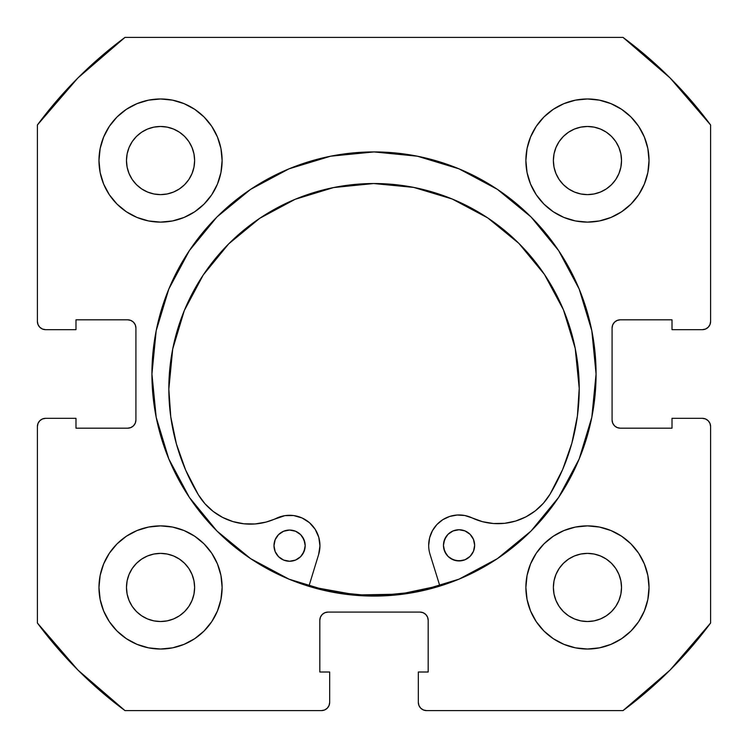 <?xml version="1.0" encoding="UTF-8"?>
<svg xmlns="http://www.w3.org/2000/svg" width="748" height="748" viewBox="0 0 748 748"><rect width="100%" height="100%" fill="white"/><g stroke="black" fill="none" stroke-linecap="round" stroke-linejoin="round"><path stroke-width="1.12" d="M596.072 374A222.072 222.072 0 0 1 374 596.072A222.072 222.072 0 0 1 151.928 374L156.192 417.328L168.833 458.982L189.356 497.373L216.967 531.033L250.627 558.644L289.018 579.167L330.672 591.808L374 596.072L417.328 591.808L458.982 579.167L497.373 558.644L531.033 531.033L558.644 497.373L579.167 458.982L591.808 417.328L596.072 374L591.808 330.672L579.167 289.018L558.644 250.627L531.033 216.967L497.373 189.356L458.982 168.833L417.328 156.192L374 151.928L330.672 156.192L289.018 168.833L250.627 189.356L216.967 216.967L189.356 250.627L168.833 289.018L156.192 330.672L151.928 374A222.072 222.072 0 0 1 374 151.928A222.072 222.072 0 0 1 596.072 374A222.072 222.072 0 0 0 579.214 289.121M579.12 288.906A222.072 222.072 0 0 0 558.719 250.73M558.578 250.515A222.072 222.072 0 0 0 531.108 217.042M530.958 216.892A222.072 222.072 0 0 0 497.485 189.422M497.27 189.281A222.072 222.072 0 0 0 459.094 168.88M458.879 168.786A222.072 222.072 0 0 0 289.121 168.786M288.906 168.88A222.072 222.072 0 0 0 250.73 189.281M250.515 189.422A222.072 222.072 0 0 0 217.042 216.892M216.892 217.042A222.072 222.072 0 0 0 189.422 250.515M189.281 250.73A222.072 222.072 0 0 0 168.88 288.906M525.881 587.451A61.57 61.57 0 0 1 587.451 525.881A61.57 61.57 0 0 1 649.03 587.451A61.57 61.57 0 0 1 587.451 649.03A61.57 61.57 0 0 1 525.881 587.451L527.06 599.466L530.566 611.013L536.26 621.663L543.918 630.994L553.249 638.652L563.889 644.337L575.446 647.843L587.451 649.03L599.466 647.843L611.013 644.337L621.663 638.652L630.994 630.994L638.652 621.663L644.337 611.013L647.843 599.466L649.03 587.451L647.843 575.446L644.337 563.889L638.652 553.249L630.994 543.918L621.663 536.26L611.013 530.566L599.466 527.06L587.451 525.881L575.446 527.06L563.889 530.566L553.249 536.26L543.918 543.918L536.26 553.249L530.566 563.889L527.06 575.446L525.881 587.451L526.405 595.492M222.119 587.451A61.57 61.57 0 0 1 160.549 649.03A61.57 61.57 0 0 1 98.97 587.451L100.157 599.466L103.663 611.013L109.348 621.663L117.006 630.994L126.337 638.652L136.987 644.337L148.534 647.843L160.549 649.03L172.554 647.843L184.111 644.337L194.751 638.652L204.082 630.994L211.74 621.663L217.434 611.013L220.941 599.466L222.119 587.451L220.941 575.446L217.434 563.889L211.74 553.249L204.082 543.918L194.751 536.26L184.111 530.566L172.554 527.06L160.549 525.881L148.534 527.06L136.987 530.566L126.337 536.26L117.006 543.918L109.348 553.249L103.663 563.889L100.157 575.446L98.97 587.451A61.57 61.57 0 0 1 160.549 525.881A61.57 61.57 0 0 1 222.119 587.451M649.03 160.549A61.57 61.57 0 0 1 587.451 222.119A61.57 61.57 0 0 1 525.881 160.549L527.06 172.554L530.566 184.111L536.26 194.751L543.918 204.082L553.249 211.74L563.889 217.434L575.446 220.941L587.451 222.119L599.466 220.941L611.013 217.434L621.663 211.74L630.994 204.082L638.652 194.751L644.337 184.111L647.843 172.554L649.03 160.549L647.843 148.534L644.337 136.987L638.652 126.337L630.994 117.006L621.663 109.348L611.013 103.663L599.466 100.157L587.451 98.97L575.446 100.157L563.889 103.663L553.249 109.348L543.918 117.006L536.26 126.337L530.566 136.987L527.06 148.534L525.881 160.549A61.57 61.57 0 0 1 587.451 98.97A61.57 61.57 0 0 1 649.03 160.549L647.843 172.554M222.119 160.549A61.57 61.57 0 0 1 160.549 222.119A61.57 61.57 0 0 1 98.97 160.549L100.157 172.554L103.663 184.111L109.348 194.751L117.006 204.082L126.337 211.74L136.987 217.434L148.534 220.941L160.549 222.119L172.554 220.941L184.111 217.434L194.751 211.74L204.082 204.082L211.74 194.751L217.434 184.111L220.941 172.554L222.119 160.549L220.941 148.534L217.434 136.987L211.74 126.337L204.082 117.006L194.751 109.348L184.111 103.663L172.554 100.157L160.549 98.97L148.534 100.157L136.987 103.663L126.337 109.348L117.006 117.006L109.348 126.337L103.663 136.987L100.157 148.534L98.97 160.549A61.57 61.57 0 0 1 160.549 98.97A61.57 61.57 0 0 1 222.119 160.549L221.595 152.508M193.966 167.197L194.62 160.549A34.071 34.071 0 0 1 160.549 194.62A34.071 34.071 0 0 1 126.477 160.549A34.071 34.071 0 0 1 160.549 126.477A34.071 34.071 0 0 1 194.62 160.549L193.966 167.197L192.021 173.583L188.879 179.473L184.634 184.634L179.473 188.879L173.583 192.021L167.197 193.966L160.549 194.62L153.901 193.966L147.506 192.021L141.615 188.879L136.454 184.634L132.218 179.473L129.067 173.583L127.132 167.197L126.477 160.549L127.132 153.901L129.067 147.506L132.218 141.615L136.454 136.454L141.615 132.218L147.506 129.067L153.901 127.132L160.549 126.477L167.197 127.132L173.583 129.067L179.473 132.218L184.634 136.454L188.879 141.615L192.021 147.506L193.966 153.901L194.62 160.549L193.966 153.901L192.021 147.506L188.879 141.615L184.634 136.454L179.473 132.218L173.583 129.067M620.868 167.197L621.523 160.549A34.071 34.071 0 0 1 587.451 194.62A34.071 34.071 0 0 1 553.38 160.549A34.071 34.071 0 0 1 587.451 126.477A34.071 34.071 0 0 1 621.523 160.549L620.868 167.197L618.933 173.583L615.782 179.473L611.546 184.634L606.385 188.879L600.494 192.021L594.099 193.966L587.451 194.62L580.803 193.966L574.417 192.021L568.527 188.879L563.366 184.634L559.121 179.473L555.979 173.583L554.034 167.197L553.38 160.549L554.034 153.901L555.979 147.506L559.121 141.615L563.366 136.454L568.527 132.218L574.417 129.067L580.803 127.132L587.451 126.477L594.099 127.132L600.494 129.067L606.385 132.218L611.546 136.454L615.782 141.615L618.933 147.506L620.868 153.901L621.523 160.549L620.868 153.901L618.933 147.506L615.782 141.615L611.546 136.454L606.385 132.218L600.494 129.067M193.966 594.099L194.62 587.451A34.071 34.071 0 0 1 160.549 621.523A34.071 34.071 0 0 1 126.477 587.451A34.071 34.071 0 0 1 160.549 553.38A34.071 34.071 0 0 1 194.62 587.451L193.966 594.099L192.021 600.494L188.879 606.385L184.634 611.546L179.473 615.782L173.583 618.933L167.197 620.868L160.549 621.523L153.901 620.868L147.506 618.933L141.615 615.782L136.454 611.546L132.218 606.385L129.067 600.494L127.132 594.099L126.477 587.451L127.132 580.803L129.067 574.417L132.218 568.527L136.454 563.366L141.615 559.121L147.506 555.979L153.901 554.034L160.549 553.38L167.197 554.034L173.583 555.979L179.473 559.121L184.634 563.366L188.879 568.527L192.021 574.417L193.966 580.803L194.62 587.451L193.966 580.803L192.021 574.417L188.879 568.527L184.634 563.366L179.473 559.121L173.583 555.979M620.868 594.099L621.523 587.451A34.071 34.071 0 0 1 587.451 621.523A34.071 34.071 0 0 1 553.38 587.451A34.071 34.071 0 0 1 587.451 553.38A34.071 34.071 0 0 1 621.523 587.451L620.868 594.099L618.933 600.494L615.782 606.385L611.546 611.546L606.385 615.782L600.494 618.933L594.099 620.868L587.451 621.523L580.803 620.868L574.417 618.933L568.527 615.782L563.366 611.546L559.121 606.385L555.979 600.494L554.034 594.099L553.38 587.451L554.034 580.803L555.979 574.417L559.121 568.527L563.366 563.366L568.527 559.121L574.417 555.979L580.803 554.034L587.451 553.38L594.099 554.034L600.494 555.979L606.385 559.121L611.546 563.366L615.782 568.527L618.933 574.417L620.868 580.803L621.523 587.451L620.868 580.803L618.933 574.417L615.782 568.527L611.546 563.366L606.385 559.121L600.494 555.979M39.803 327.259L42.468 329.045L45.609 329.672A8.209 8.209 0 0 1 37.4 321.453L37.4 124.981A418.693 418.693 0 0 1 124.981 37.4L623.019 37.4L670.068 77.932L710.6 124.981L710.6 321.453L709.974 324.604L708.197 327.259L705.532 329.045L702.391 329.672L672.013 329.672L672.013 319.817L620.288 319.817L617.147 320.443L614.491 322.22L612.706 324.884L612.079 328.026L612.079 419.974L612.706 423.116L614.491 425.78L617.147 427.557L620.288 428.183L672.013 428.183L672.013 418.328L702.391 418.328L705.532 418.955L708.197 420.741L709.974 423.396L710.6 426.547L710.6 623.019L670.068 670.068L623.019 710.6L426.547 710.6L423.396 709.974L420.741 708.197L418.955 705.532L418.328 702.391L418.328 672.013L428.183 672.013L428.183 620.288L427.557 617.147L425.78 614.491L423.116 612.706L419.974 612.079L328.026 612.079L324.884 612.706L322.22 614.491L320.443 617.147L319.817 620.288L319.817 672.013L329.672 672.013L329.672 702.391L329.045 705.532L327.259 708.197L324.604 709.974L321.453 710.6L124.981 710.6L77.932 670.068L37.4 623.019L37.4 426.547L38.026 423.396L39.803 420.741L42.468 418.955L45.609 418.328L75.987 418.328L75.987 428.183L127.712 428.183L130.853 427.557L133.509 425.78L135.294 423.116L135.921 419.974L135.921 328.026L135.294 324.884L133.509 322.22L130.853 320.443L127.712 319.817L75.987 319.817L75.987 329.672L45.609 329.672L42.468 329.045L39.803 327.259L38.026 324.604L37.4 321.453L37.4 124.981L77.932 77.932L124.981 37.4L623.019 37.4A418.693 418.693 0 0 1 710.6 124.981L710.6 321.453A8.209 8.209 0 0 1 702.391 329.672L672.013 329.672L672.013 319.817L620.288 319.817A8.209 8.209 0 0 0 612.079 328.026L612.706 324.884M708.197 327.259L705.532 329.045M617.147 427.557L620.288 428.183A8.209 8.209 0 0 1 612.079 419.974L612.079 328.026M620.288 428.183L672.013 428.183L672.013 418.328L702.391 418.328L705.532 418.955L708.197 420.741M709.974 423.396L710.6 426.547L710.6 623.019A418.693 418.693 0 0 1 623.019 710.6L426.547 710.6A8.209 8.209 0 0 1 418.328 702.391L418.328 672.013L428.183 672.013L428.183 620.288A8.209 8.209 0 0 0 419.974 612.079L423.116 612.706M420.741 708.197L418.955 705.532M320.443 617.147L319.817 620.288A8.209 8.209 0 0 1 328.026 612.079L419.974 612.079M319.817 620.288L319.817 672.013L329.672 672.013L329.672 702.391L329.045 705.532L327.259 708.197M39.803 420.741L42.468 418.955M135.294 423.116L135.921 419.974A8.209 8.209 0 0 1 127.712 428.183L75.987 428.183L75.987 418.328L45.609 418.328A8.209 8.209 0 0 0 37.4 426.547L37.4 623.019A418.693 418.693 0 0 0 124.981 710.6L321.453 710.6A8.209 8.209 0 0 0 329.672 702.391M130.853 320.443L127.712 319.817A8.209 8.209 0 0 1 135.921 328.026L135.921 419.974M587.451 222.119L595.492 221.595M160.549 525.881L152.508 526.405M194.751 109.348L184.111 103.663M172.554 100.157L160.549 98.97M109.348 126.337L103.663 136.987M217.434 184.111L220.941 172.554M621.663 109.348L611.013 103.663M563.889 217.434L575.446 220.941M638.652 194.751L644.337 184.111M184.111 530.566L172.554 527.06M109.348 553.249L103.663 563.889M100.157 575.446L98.97 587.451M126.337 638.652L136.987 644.337M530.566 563.889L527.06 575.446M553.249 638.652L563.889 644.337M575.446 647.843L587.451 649.03M638.652 621.663L644.337 611.013M167.197 127.132L160.549 126.477L153.901 127.132L147.506 129.067L141.615 132.218L136.454 136.454L132.218 141.615L129.067 147.506M127.132 153.901L126.477 160.549L127.132 167.197L129.067 173.583L132.218 179.473L136.454 184.634L141.615 188.879L147.506 192.021M153.901 193.966L160.549 194.62L167.197 193.966L173.583 192.021L179.473 188.879L184.634 184.634L188.879 179.473L192.021 173.583M594.099 127.132L587.451 126.477L580.803 127.132L574.417 129.067L568.527 132.218L563.366 136.454L559.121 141.615L555.979 147.506M554.034 153.901L553.38 160.549L554.034 167.197L555.979 173.583L559.121 179.473L563.366 184.634L568.527 188.879L574.417 192.021M580.803 193.966L587.451 194.62L594.099 193.966L600.494 192.021L606.385 188.879L611.546 184.634L615.782 179.473L618.933 173.583M167.197 554.034L160.549 553.38L153.901 554.034L147.506 555.979L141.615 559.121L136.454 563.366L132.218 568.527L129.067 574.417M127.132 580.803L126.477 587.451L127.132 594.099L129.067 600.494L132.218 606.385L136.454 611.546L141.615 615.782L147.506 618.933M153.901 620.868L160.549 621.523L167.197 620.868L173.583 618.933L179.473 615.782L184.634 611.546L188.879 606.385L192.021 600.494M594.099 554.034L587.451 553.38L580.803 554.034L574.417 555.979L568.527 559.121L563.366 563.366L559.121 568.527L555.979 574.417M554.034 580.803L553.38 587.451L554.034 594.099L555.979 600.494L559.121 606.385L563.366 611.546L568.527 615.782L574.417 618.933M580.803 620.868L587.451 621.523L594.099 620.868L600.494 618.933L606.385 615.782L611.546 611.546L615.782 606.385L618.933 600.494M45.609 329.672L75.987 329.672L75.987 319.817L127.712 319.817M702.391 418.328A8.209 8.209 0 0 1 710.6 426.547M151.928 374A222.072 222.072 0 0 0 168.786 458.879M168.88 459.094A222.072 222.072 0 0 0 189.281 497.27M189.422 497.485A222.072 222.072 0 0 0 216.892 530.958M217.042 531.108A222.072 222.072 0 0 0 250.515 558.578M250.73 558.719A222.072 222.072 0 0 0 288.906 579.12M289.121 579.214A222.072 222.072 0 0 0 458.879 579.214M459.094 579.12A222.072 222.072 0 0 0 497.27 558.719M497.485 558.578A222.072 222.072 0 0 0 530.958 531.108M531.108 530.958A222.072 222.072 0 0 0 558.578 497.485M558.719 497.27A222.072 222.072 0 0 0 579.12 459.094M439.777 585.675A221.66 221.66 0 0 1 309.008 585.918L313.664 587.292L356.431 594.969L399.881 594.146L439.777 585.684M474.653 545.311A15.596 15.596 0 0 1 459.076 560.935A15.596 15.596 0 0 1 443.452 545.367L444.649 551.332L448.043 556.39L453.11 559.766L459.076 560.935L465.05 559.738L470.099 556.353L473.475 551.285L474.653 545.311L473.447 539.345L470.062 534.287L464.994 530.921L459.02 529.743L453.054 530.94L447.996 534.334L444.63 539.402L443.452 545.367A15.596 15.596 0 0 1 459.02 529.743A15.596 15.596 0 0 1 474.653 545.311M305.184 545.619A15.596 15.596 0 0 1 289.607 561.252A15.596 15.596 0 0 1 273.983 545.685L275.18 551.65L278.574 556.699L283.642 560.074L289.607 561.252L295.582 560.056L300.631 556.662L304.006 551.594L305.184 545.619L303.978 539.654L300.593 534.605L295.525 531.23L289.551 530.052L283.586 531.248L278.536 534.642L275.161 539.71L273.983 545.685A15.596 15.596 0 0 1 289.551 530.052A15.596 15.596 0 0 1 305.184 545.619M430.044 554.352A30.378 30.378 0 0 1 428.679 545.395A30.378 30.378 0 0 0 430.044 554.352L439.899 586.077L430.044 554.352A30.378 30.378 0 0 1 472.016 517.868L482.507 521.693L493.521 523.525L504.685 523.31L515.624 521.057L525.956 516.84L535.353 510.809L543.478 503.152L550.07 494.138A60.756 60.756 0 0 1 472.016 517.868L464.77 515.503L457.159 515.026L464.77 515.503M579.223 388.352A205.195 205.195 0 0 1 550.07 494.138L562.692 469.426L571.855 443.227L577.4 416.038L579.223 388.352L575.203 348.325L563.459 309.85L544.432 274.413L518.85 243.362L487.715 217.902L452.203 199.005L413.691 187.402L373.645 183.531L333.627 187.552L295.151 199.295L259.715 218.323L228.664 243.904L203.204 275.04L184.307 310.551L172.704 349.064L168.833 389.11A205.195 205.195 0 0 1 373.645 183.531A205.195 205.195 0 0 1 579.223 388.352M318.62 554.558L308.887 586.32L318.62 554.558A30.378 30.378 0 0 0 276.517 518.233A60.756 60.756 0 0 1 198.37 494.793A205.195 205.195 0 0 1 168.833 389.11L170.759 416.786L176.406 443.957L185.663 470.118L198.37 494.793L204.999 503.778L213.152 511.398L222.567 517.401L232.918 521.58L243.867 523.787L255.031 523.965L266.036 522.085L284.876 515.643L293.627 515.55L302.042 517.953L309.429 522.656L315.16 529.266L318.77 537.242L319.957 545.909L318.62 554.558M442.769 519.701L436.888 524.563L432.419 530.734L429.614 537.831L428.679 545.395L429.614 537.831L432.419 530.734L436.888 524.563L442.769 519.701L449.67 516.447L457.159 515.026L449.67 516.447M493.521 523.525L504.685 523.31M535.353 510.809L543.478 503.152L550.07 494.138M562.692 469.426L571.855 443.227L577.4 416.038M487.715 217.902L452.203 199.005L413.691 187.402L373.645 183.531L333.627 187.552M228.636 243.932L203.204 275.04L184.307 310.551M172.704 349.064L168.833 389.072M168.833 389.11L170.759 416.786M284.876 515.643L293.627 515.55M318.77 537.242L319.957 545.909M464.994 530.921L462.068 530.033M446.06 536.699L443.742 542.328M443.76 548.415L446.098 554.034M450.408 558.326L456.037 560.645L462.124 560.635L465.05 559.738M304.875 542.581L302.538 536.961M295.525 531.23L292.599 530.351M278.574 556.699L283.642 560.074L289.607 561.252L295.582 560.056L298.274 558.606M302.566 554.296L304.885 548.667"/></g></svg>
